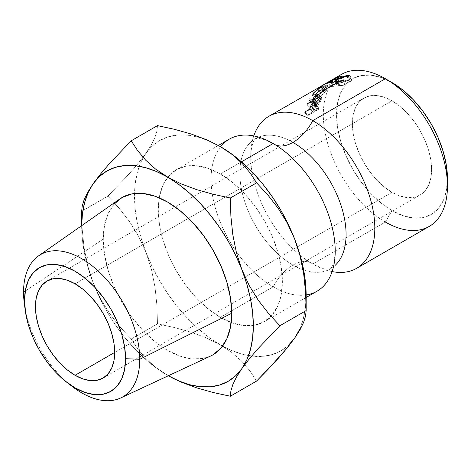 <?xml version="1.0" encoding="UTF-8"?>
<svg xmlns="http://www.w3.org/2000/svg" width="471" height="471" viewBox="0 0 471 471"><rect width="100%" height="100%" fill="white"/><g stroke="black" fill="none" stroke-linecap="round" stroke-linejoin="round"><path stroke-width="0.35" stroke-dasharray="2.35 1.77" d="M311.596 263.224A37.35 21.566 120 0 0 292.95 265.091A75.124 43.373 -120 0 0 335.217 265.308A75.124 43.373 60 0 1 292.95 265.091A37.35 21.566 -60 0 1 311.596 263.224M332.108 271.579A87.771 50.674 60 0 1 312.756 263.978A87.771 50.674 60 0 1 299.662 254.805A87.771 50.674 60 0 1 251.096 164.862M292.95 142.407A75.124 43.373 -120 0 0 250.678 142.189A75.124 43.373 -120 0 0 245.35 203.501A75.124 43.373 -120 0 0 292.95 265.091A75.124 43.373 60 0 1 245.35 203.501A75.124 43.373 60 0 1 250.678 142.189A75.124 43.373 60 0 1 292.95 142.407M341.499 74.365A87.771 50.674 -120 0 0 328.046 144.703A87.771 50.674 -120 0 0 385.384 222.047L312.756 263.978L385.384 222.047L391.99 210.614A78.433 45.287 -120 0 0 447.45 178.591L446.384 190.467L443.229 200.658L438.101 208.771L431.206 214.493L422.799 217.608L413.214 217.991L402.811 215.63L391.99 210.614L385.384 222.047A87.771 50.674 -120 0 0 429.269 226.392M391.99 192.315L114.677 352.42L391.99 192.315L384.259 186.975L376.829 180.081L369.976 171.897L363.977 162.742L359.049 152.963L355.387 142.943L353.132 133.063L352.373 123.696L353.132 115.212L355.387 107.93L359.049 102.136L363.977 98.05A56.025 32.346 -120 0 0 355.387 142.943A56.025 32.346 -120 0 0 391.99 192.315A56.025 32.346 -120 0 0 420.002 195.088L413.997 197.314L407.15 197.585L399.714 195.895L391.99 192.315M391.99 100.823A56.025 32.346 -120 0 0 363.977 98.05L369.976 95.825L376.829 95.554L384.259 97.244L391.99 100.823L399.714 106.163L407.15 113.058L413.997 121.241L420.002 130.396L424.924 140.17L428.586 150.196L430.841 160.075L431.601 169.442L430.841 177.926L428.586 185.203L424.924 191.002L420.002 195.088A56.025 32.346 -120 0 0 428.586 150.196A56.025 32.346 -120 0 0 391.99 100.823L225.374 197.019L391.99 100.823M75.06 283.801L225.374 197.019L75.06 283.801M119.846 198.933A90.838 52.446 -120 0 0 103.267 239.091L23.55 292.197L103.267 239.091L104.503 225.338L108.159 213.534L114.094 204.137M275.164 144.721A37.35 21.566 -60 0 1 274.305 144.273A37.35 21.566 120 0 0 275.164 144.721M220.587 146.722A87.771 50.674 -120 0 0 218.821 218.497A87.771 50.674 -120 0 0 273.139 286.851A37.35 21.566 -60 0 1 292.95 265.091A37.35 21.566 120 0 0 273.139 286.851A87.771 50.674 -120 0 0 317.024 291.196M241.446 161.818L220.322 174.017A87.771 50.674 60 0 1 275.435 244.555A87.771 50.674 60 0 1 271.002 316.312A87.771 50.674 60 0 1 264.207 321.693A87.771 50.674 60 0 1 231.196 322.517A87.771 50.674 60 0 1 220.322 317.348L273.139 286.851L220.322 317.348L208.211 308.982L196.566 298.178L185.839 285.361L176.431 271.019L168.712 255.7L162.978 240.004L159.445 224.52L158.256 209.848L159.445 196.554L162.978 185.15L168.712 176.072L176.431 169.666L185.839 166.186L196.566 165.757L208.211 168.4L220.322 174.017L232.427 182.383L244.072 193.181L254.799 205.998L264.207 220.34L271.926 235.659L277.66 251.361L281.193 266.845L282.382 281.511L281.193 294.805L277.66 306.209L271.926 315.287L264.207 321.693L254.799 325.178L244.072 325.602L232.427 322.959L220.322 317.348A87.771 50.674 60 0 1 159.216 197.844A87.771 50.674 60 0 1 176.437 169.666A87.771 50.674 60 0 1 220.322 174.017L241.446 161.818M299.621 329.394L303.23 319.203L305.42 307.751L306.156 295.235A121.388 70.085 -120 0 1 306.009 300.957A121.388 70.085 -120 0 1 294.652 338.154A121.388 70.085 -120 0 1 251.626 356.041A121.388 70.085 -120 0 1 222.612 346.085A121.388 70.085 -120 0 1 220.322 344.796L231.526 350.412L242.536 354.245L253.168 356.211L263.236 356.294L272.574 354.48L281.016 350.807L288.417 345.331M219.592 146.151L209.118 140.947L198.103 137.12L187.47 135.148L177.402 135.071L168.065 136.878L159.628 140.558L152.221 146.028L145.986 153.21L141.017 161.971L137.408 172.162L135.218 183.613L134.488 196.124L135.218 209.483L137.408 223.466L141.017 237.826L145.986 252.321L152.221 266.704L159.628 280.722L168.065 294.145L177.402 306.739L187.47 318.284L198.103 328.593L209.118 337.477L220.322 344.796L206.392 337.878L191.085 332.202L174.629 327.58L157.485 323.848L156.925 305.555L155.053 287.475L151.515 269.671L145.986 252.321A121.388 70.085 -120 0 0 220.322 344.796L206.392 337.878L191.085 332.202L174.629 327.58L157.485 323.848L131.221 339.014L137.667 348.893L145.722 358.443L155.565 367.286L168.318 375.758A121.388 70.085 60 0 1 167.499 375.287A121.388 70.085 60 0 1 93.164 282.818L99.405 297.195L106.805 311.219L115.248 324.643L124.579 337.236L134.653 348.781L145.286 359.085L156.295 367.975L168.318 375.758L155.565 367.286L145.722 358.443L137.667 348.893L131.221 339.014L157.485 323.848L156.925 305.555L155.053 287.475L151.515 269.671L145.986 252.321L138.621 236.348L129.566 221.658L119.198 208.276L107.93 196.124L129.443 173.581L138.492 163.037L145.986 153.21A121.388 70.085 -120 0 0 143.249 157.55A121.388 70.085 -120 0 0 134.518 193.493A121.388 70.085 -120 0 0 145.986 252.321L138.621 236.348L129.566 221.658L119.198 208.276L107.93 196.124L81.666 211.291L82.225 229.583L84.097 247.664L87.635 265.467L93.164 282.818A121.388 70.085 60 0 1 81.666 226.622L82.401 239.98L84.592 253.963L88.201 268.323L93.164 282.818L100.529 298.791L109.584 313.48L119.952 326.856L131.221 339.014L119.952 326.856L109.584 313.48L100.529 298.791L93.164 282.818L87.635 265.467L84.097 247.664L82.225 229.583L81.666 211.291L107.93 196.124L129.443 173.581L138.492 163.037L145.986 153.21L151.444 144.638L155.018 137.238L156.925 130.95L157.485 125.622L156.925 130.95L155.018 137.238L151.444 144.638L145.986 153.21A121.388 70.085 -120 0 1 219.875 146.31M229.253 139.169A87.771 50.674 -120 0 0 215.8 209.507A87.771 50.674 -120 0 0 273.139 286.851M312.756 263.978A87.771 50.674 60 0 1 253.787 135.919M304.66 112.916L315.146 106.864A87.771 50.674 60 0 1 315.57 104.792L315.858 101.954L315.435 101.683L313.892 102.172L311.131 104.821L309.847 108.412A87.771 50.674 -120 0 0 309.688 109.172L304.849 111.963A87.771 50.674 -120 0 0 304.66 112.916L307.904 115.519A83.102 47.983 60 0 1 308.081 114.612L304.849 111.963A87.771 50.674 -120 0 0 304.66 112.916L307.904 115.519L318.384 109.466L315.146 106.864L304.66 112.916M322.023 89.178L324.013 86.788L324.136 85.828L318.802 88.589L313.221 92.993L311.849 95.018L312.173 95.637L315.311 94.624L322.023 89.178M306.886 104.621L317.372 98.569A87.771 50.674 60 0 1 318.084 96.702L318.832 94.759L318.514 94.035L317.896 94.147L314.287 96.814L312.72 99.293L309.412 98.892A87.771 50.674 -120 0 0 308.929 99.834L312.302 100.305A87.771 50.674 -120 0 0 312.038 100.982L307.204 103.773A87.771 50.674 -120 0 0 306.886 104.621L310.012 107.665A83.102 47.983 60 0 1 310.307 106.864L307.204 103.773A87.771 50.674 -120 0 0 306.886 104.621L310.012 107.665L320.492 101.612L317.372 98.569L306.886 104.621M324.201 84.356L320.81 86.334A87.771 50.674 -120 0 0 320.663 86.423L325.685 83.862L317.489 88.748A87.771 50.674 -120 0 0 316.895 89.254L328.246 82.466A87.771 50.674 60 0 1 328.334 82.396L322.611 85.298L325.255 83.75L322.611 85.298L324.996 89.307L336.524 82.737A83.102 47.983 60 0 1 336.618 82.696L327.127 88.307L324.966 84.174L327.127 88.307L336.618 82.696L334.404 78.586L336.618 82.696A83.102 47.983 -120 0 0 336.524 82.737L334.304 78.633L336.524 82.737L324.996 89.307L322.611 85.298L328.334 82.396L330.872 86.299L324.996 89.307L330.872 86.299L328.334 82.396A87.771 50.674 -120 0 0 328.246 82.466L330.789 86.364A83.102 47.983 60 0 1 330.872 86.299A83.102 47.983 -120 0 0 330.789 86.364L328.246 82.466L316.895 89.254L319.485 93.117L330.789 86.364L319.485 93.117A83.102 47.983 60 0 1 320.045 92.634L317.489 88.748A87.771 50.674 -120 0 0 316.895 89.254L319.485 93.117A83.102 47.983 60 0 1 320.045 92.634L317.489 88.748M391.99 82.525L381.169 77.509L370.765 75.148L361.175 75.531L352.773 78.639L345.873 84.362L340.745 92.475L337.589 102.672L336.524 114.547L337.589 127.659L340.745 141.494L345.873 155.524L352.773 169.213L361.175 182.03L370.765 193.481L381.169 203.136L391.99 210.614A78.433 45.287 -120 0 1 336.524 114.547A78.433 45.287 -120 0 1 391.99 82.525M232.25 352.797L220.322 344.796L232.25 352.797L242.1 361.646L232.25 352.797M250.148 371.189L242.1 361.646L250.148 371.189L256.595 381.068L250.148 371.189M81.671 225.674L81.666 226.622A121.388 70.085 60 0 1 81.671 225.674L81.666 226.622M210.378 356.153L203.184 358.449L192.08 358.89L180.028 356.153L167.499 350.342L154.971 341.687L142.919 330.507L131.815 317.242L122.083 302.4L114.094 286.551L108.159 270.301L104.503 254.275L103.267 239.091A90.838 52.446 -120 0 0 141.43 328.905A90.838 52.446 -120 0 0 210.566 356.064M93.164 183.702L87.706 192.274M24.374 303.954A82.166 47.436 -120 0 0 69.155 384.042A82.166 47.436 60 0 1 24.91 307.416M320.851 86.741L325.685 83.862L328.21 87.777L325.685 83.862L320.663 86.423L323.053 90.438L328.21 87.777L320.045 92.634L328.21 87.777L323.053 90.438A83.102 47.983 60 0 1 323.194 90.35L320.81 86.334A87.771 50.674 -120 0 0 320.663 86.423L323.053 90.438A83.102 47.983 60 0 1 323.194 90.35L320.81 86.334M331.054 80.482L333.291 84.574L323.194 90.35L333.291 84.574L331.054 80.482M324.254 84.486L326.456 88.601L333.291 84.574L326.456 88.601A83.102 47.983 60 0 1 327.127 88.307A83.102 47.983 60 0 0 326.456 88.601L324.254 84.486M341.869 76.214L343.689 80.447L342.611 81.065L340.792 76.838L342.611 81.065L343.689 80.447L341.869 76.214M336.759 77.856L338.79 82.031A83.102 47.983 60 0 1 342.611 81.065A83.102 47.983 60 0 0 338.79 82.031L335.564 83.897L333.656 79.976L335.564 83.897A83.102 47.983 60 0 1 339.385 82.925L337.572 78.698L339.385 82.925L338.313 83.55L336.494 79.316L338.313 83.55L339.385 82.925A83.102 47.983 -120 0 0 335.564 83.897L338.79 82.031L336.759 77.856M332.461 80.341L334.492 84.515A83.102 47.983 60 0 1 338.313 83.55A83.102 47.983 60 0 0 334.492 84.515L330.459 86.841L328.552 82.925L330.459 86.841A83.102 47.983 60 0 1 334.28 85.875L332.461 81.648L334.28 85.875L333.209 86.499L331.39 82.266L333.209 86.499L334.28 85.875A83.102 47.983 -120 0 0 330.459 86.841L334.492 84.515L332.461 80.341M326.615 83.538L328.687 87.7A83.102 47.983 60 0 1 333.209 86.499A83.102 47.983 60 0 0 328.687 87.7L339.167 81.648L337.212 77.715L339.167 81.648A83.102 47.983 60 0 1 343.689 80.447A83.102 47.983 -120 0 0 339.167 81.648L328.687 87.7L326.615 83.538M318.084 96.702L321.169 99.846L321.87 98.009L318.832 94.759L318.084 96.702A87.771 50.674 -120 0 0 317.372 98.569L320.492 101.612A83.102 47.983 60 0 1 321.169 99.846L318.084 96.702M318.832 94.759L321.87 98.009L318.767 94.153L318.832 94.759M312.72 99.293L315.788 102.472L317.307 100.105L320.027 97.909L315.788 102.472L312.72 99.293L317.036 94.565L320.027 97.909L321.516 97.35L321.87 98.009C322.005 97.167 321.393 97.132 320.027 97.909L317.036 94.565L318.767 94.153M310.689 101.76L312.038 100.982L315.146 104.067A83.102 47.983 60 0 1 315.393 103.432L312.302 100.305A87.771 50.674 -120 0 0 312.038 100.982L315.146 104.067A83.102 47.983 60 0 1 315.393 103.432L311.943 103.131L315.393 103.432L312.302 100.305L308.929 99.834L311.943 103.131A83.102 47.983 60 0 1 312.403 102.236L315.788 102.472L312.403 102.236L309.412 98.892A87.771 50.674 -120 0 0 308.929 99.834L311.943 103.131A83.102 47.983 60 0 1 312.403 102.236L309.412 98.892M321.87 98.009L321.169 99.846A83.102 47.983 -120 0 0 320.492 101.612L310.012 107.665A83.102 47.983 60 0 1 310.307 106.864L315.146 104.067L310.307 106.864L307.204 103.773M320.074 98.415L317.79 100.235L316.218 103.449L319.715 101.43A83.102 47.983 60 0 1 320.374 99.805L320.769 98.492L320.074 98.415M319.656 98.627L316.647 95.325L313.78 98.692L316.848 101.866L319.656 98.627L320.722 98.398L320.374 99.805L317.307 96.626A87.771 50.674 -120 0 0 316.606 98.345L319.715 101.43L316.218 103.449L316.848 101.866L313.78 98.692L313.115 100.364L316.218 103.449L313.115 100.364L316.606 98.345L319.715 101.43A83.102 47.983 60 0 1 320.374 99.805L317.307 96.626L317.69 95.107L316.647 95.325L319.656 98.627M321.157 87.135L323.801 90.95C320.221 92.999 317.407 95.148 315.352 97.397L312.55 93.77C314.681 91.398 317.554 89.184 321.157 87.135L324.325 85.899L323.524 87.465L315.311 94.624L311.926 95.489L312.55 93.77L315.352 97.397L314.799 98.951L318.261 98.039L315.311 94.624L318.261 98.039L326.332 91.091L323.524 87.465L326.332 91.091L327.051 89.667L323.801 90.95L321.157 87.135M326.792 90.45L324.89 92.722L320.545 96.531L317.23 98.592L315.087 99.116L314.716 98.569L315.352 97.397L319.002 94.1L325.708 89.932L326.827 89.584L326.792 90.45M317.613 95.525L316.047 97.338L316.141 98.215L319.738 96.69L324.101 93.011L325.278 91.68L325.697 90.42L322.317 92.045L317.613 95.525M315.747 93.906L318.673 97.356L315.941 98.092L316.412 96.802L313.604 93.176L313.08 94.6L315.747 93.906L322.47 88.053L323.082 86.758L320.598 87.688L313.604 93.176L316.412 96.802L323.271 91.468L320.598 87.688L323.271 91.468L325.832 90.491L325.278 91.68L322.47 88.053L325.278 91.68L318.673 97.356L315.747 93.906L313.244 94.706L313.027 94.194L313.604 93.176L316.63 90.344L320.598 87.688L322.982 86.682L323.077 87.094L321.246 89.449L315.747 93.906M335.164 81.412L337.101 85.94L338.661 86.111L337.165 81.848L338.661 86.111L344.772 85.01L343.365 80.329L344.684 84.586L341.934 85.257L339.726 85.492L338.231 81.23L339.726 85.492L338.531 85.375L338.184 84.927L340.262 83.196L339.438 81.153L340.262 83.196L344.578 81.23L348.546 80.37L347.045 76.108L348.546 80.37L349.906 80.641L350.059 81.483L348.546 80.37L340.262 83.196L338.196 85.116L339.726 85.492L344.684 84.586L344.772 85.01L338.661 86.111L336.912 85.275L339.579 83.255C343.212 81.189 346.579 80.017 349.67 79.746L351.549 80.435L351.401 81.183L350.059 81.483L348.793 76.726M339.438 81.153L338.549 78.945L339.438 81.153M343.365 80.329L343.695 81.412M336.912 85.275L335.476 81.671L336.912 85.275L339.579 83.255L337.819 79.016L339.579 83.255L344.837 80.824L349.67 79.746L348.463 76.314L349.67 79.746L350.895 79.887L351.578 80.641L351.401 81.183L350.124 76.926L351.401 81.183L350.059 81.483M315.57 104.792L318.79 107.506L319.179 105.38L315.994 102.543L315.57 104.792A87.771 50.674 -120 0 0 315.146 106.864L318.384 109.466A83.102 47.983 60 0 1 318.79 107.506L315.57 104.792M315.994 102.543L319.179 105.38L318.961 104.756L317.054 105.104L313.892 102.172L315.758 101.824L315.994 102.543M313.892 102.172L317.054 105.104L313.845 108.524L310.654 105.692L313.892 102.172M310.654 105.692L313.845 108.524L313.068 111.109L309.847 108.412L310.654 105.692M304.849 111.963L308.081 114.612A83.102 47.983 60 0 0 307.904 115.519L318.384 109.466A83.102 47.983 -120 0 1 318.79 107.506L318.991 104.78L317.054 105.104L314.304 107.694L313.068 111.109A83.102 47.983 60 0 0 312.915 111.821L308.081 114.612L312.915 111.821L309.688 109.172L312.915 111.821A83.102 47.983 60 0 1 313.068 111.109L309.847 108.412M317.224 105.745L315.058 107.641L313.992 111.203L317.489 109.184A83.102 47.983 60 0 1 317.89 107.37L318.043 105.893L317.224 105.745M316.795 105.946L313.621 103.061L311.143 106.729L314.351 109.478L316.795 105.946L317.954 105.775L317.89 107.37L314.681 104.615A87.771 50.674 -120 0 0 314.257 106.528L317.489 109.184L313.992 111.203L314.351 109.478L311.143 106.729L310.76 108.548L313.992 111.203L310.76 108.548L314.257 106.528L317.489 109.184A83.102 47.983 60 0 1 317.89 107.37L314.681 104.615L314.746 102.849L313.621 103.061L316.795 105.946M313.115 100.364L314.758 96.973L315.652 96.049L317.413 95.036L317.742 95.242L317.307 96.626A87.771 50.674 -120 0 0 316.606 98.345L313.115 100.364M310.76 108.548L311.873 104.797L312.673 103.797L314.416 102.79L314.858 103.049L314.681 104.615A87.771 50.674 -120 0 0 314.257 106.528L310.76 108.548M385.384 222.047A87.771 50.674 60 0 1 329.394 148.971A87.771 50.674 60 0 1 337.077 77.497M303.795 258.055L311.625 263.242C316.082 266.086 323.907 269.018 328.122 269.071L330.512 268.811L331.937 266.857C332.885 265.344 333.745 262.477 334.516 258.261C335.323 253.498 335.334 247.51 334.557 240.298M251.343 167.205C250.566 159.987 250.578 153.999 251.384 149.236C252.156 145.021 253.015 142.154 253.957 140.641L255.388 138.686L256.33 138.474C256.666 138.668 257.472 137.432 266.48 140.482L274.275 144.256L282.1 149.442M47.047 281.028L363.977 98.05M306.156 297.478L264.207 321.693M218.361 145.462L176.437 169.666M328.64 87.182L326.538 88.395M317.684 95.113L320.722 98.398M314.799 98.951L311.932 95.483M324.319 85.91L327.051 89.667M315.941 98.092L313.085 94.594M325.832 90.491L323.094 86.752M338.196 85.116L336.942 81.848M351.549 80.435L350.236 76.231M318.961 104.756L315.764 101.842M314.752 102.896L317.954 105.775M103.072 378.066L420.002 195.088"/><path stroke-width="0.71" d="M337.077 77.497A87.771 50.674 60 0 1 385.384 78.716L312.756 120.647A87.771 50.674 60 0 1 370.094 197.991A87.771 50.674 60 0 1 356.641 268.329L429.269 226.392A87.771 50.674 -120 0 0 442.728 156.06A87.771 50.674 -120 0 0 385.384 78.716A87.771 50.674 60 0 1 447.45 186.216L447.45 178.591A78.433 45.287 -120 0 0 391.99 82.525L385.384 78.716L312.756 120.647A87.771 50.674 60 0 0 268.87 116.302A87.771 50.674 60 0 0 253.787 135.919A87.771 50.674 60 0 1 312.756 120.647A37.35 21.566 -60 0 1 292.95 142.407A75.124 43.373 60 0 1 340.551 203.996A75.124 43.373 60 0 1 335.217 265.308A75.124 43.373 -120 0 0 340.551 203.996A75.124 43.373 -120 0 0 292.95 142.407A37.35 21.566 120 0 0 312.756 120.647A87.771 50.674 60 0 1 373.45 212.386A87.771 50.674 60 0 1 338.107 272.362M24.91 307.416A82.166 47.436 60 0 1 23.55 292.197L24.563 300.392A71.415 41.23 60 0 1 75.06 271.231A71.415 41.23 60 0 1 125.563 358.702L139.746 359.285A82.166 47.436 -120 0 0 81.648 258.656A82.166 47.436 -120 0 0 23.55 292.197A82.166 47.436 60 0 1 38.545 255.877A82.166 47.436 60 0 1 102.519 275.182A82.166 47.436 60 0 1 139.746 359.285L231.732 313.262A90.838 52.446 -120 0 0 190.572 220.281A90.838 52.446 -120 0 0 119.846 198.933L38.545 255.877M447.45 186.216A87.771 50.674 60 0 1 385.384 222.047M326.309 83.137L341.499 74.365A87.771 50.674 -120 0 1 385.384 78.716L391.99 82.525L402.811 90.002L413.214 99.658L422.799 111.109L431.206 123.926L438.101 137.614L443.229 151.644L446.384 165.48L447.45 178.591M75.06 375.287A56.025 32.346 60 0 1 38.463 325.92A56.025 32.346 60 0 1 47.047 281.028A56.025 32.346 60 0 1 75.06 283.801L67.335 280.216L59.899 278.532L53.052 278.803L47.047 281.028L42.125 285.114L38.463 290.907L36.208 298.19L35.449 306.674L36.208 316.035L38.463 325.92L42.125 335.941L47.047 345.72L53.052 354.875L59.899 363.053L67.335 369.947L75.06 375.287L82.79 378.872L90.22 380.562L97.073 380.285L103.072 378.066L108 373.974L111.662 368.181L113.917 360.904L114.677 352.414L75.06 375.287L114.677 352.42L113.917 343.053L111.662 333.168L108 323.147L103.072 313.374L97.073 304.219L90.22 296.035L82.79 289.141L75.06 283.801A56.025 32.346 60 0 1 111.662 333.168A56.025 32.346 60 0 1 103.072 378.066A56.025 32.346 60 0 1 75.06 375.287M356.641 268.329A87.771 50.674 60 0 1 332.108 271.579M292.95 142.407A37.35 21.566 -60 0 1 275.164 144.721A37.35 21.566 120 0 0 292.95 142.407M306.156 297.478L317.024 291.196A87.771 50.674 -120 0 0 330.483 220.864A87.771 50.674 -120 0 0 273.139 143.52A87.771 50.674 -120 0 0 220.587 146.722M306.156 294.934A87.771 50.674 -120 0 0 334.804 242.636A87.771 50.674 -120 0 0 286.233 152.692A87.771 50.674 -120 0 0 273.139 143.52L241.446 161.818L273.139 143.52A87.771 50.674 -120 0 0 229.253 139.169L218.361 145.462M288.417 345.331L294.652 338.154L299.621 329.394M306.156 295.235L306.156 310.572L279.892 325.732L306.156 310.572L305.591 292.232L303.683 273.969L300.115 256.118L294.652 239.038A121.388 70.085 -120 0 0 220.322 146.569L232.303 154.606L242.129 163.449L250.136 172.945L256.595 182.842L267.84 194.97L278.114 208.2L287.163 222.824L294.652 239.038L300.115 256.118L303.683 273.969L305.591 292.232L306.156 310.572L305.597 315.882L303.718 322.099L300.186 329.459L294.652 338.154L287.292 347.828L267.864 369.564L256.595 381.068L230.337 396.235L213.186 392.502L196.737 387.88L181.423 382.211L168.318 375.758L181.423 382.211L196.737 387.88L213.186 392.502L230.337 396.235L230.89 390.924L232.768 384.707L236.307 377.348L241.835 368.652L249.2 358.979L258.249 348.416L279.892 325.732L268.647 313.609L258.373 300.374L249.33 285.75L241.835 269.536A121.388 70.085 60 0 1 241.835 368.652A121.388 70.085 60 0 1 168.318 375.758L178.703 380.909L189.713 384.736L200.346 386.709L210.413 386.791L219.751 384.978L228.194 381.304L235.594 375.829L241.835 368.652L246.798 359.891L250.407 349.694L252.597 338.243L253.333 325.732L252.597 312.373L250.407 298.39L246.798 284.031L241.835 269.536L235.594 255.158L228.194 241.134L219.751 227.711L210.413 215.117L200.346 203.572L189.713 193.269L178.703 184.379L155.518 169.024L145.692 160.187L137.679 150.685L131.221 140.788L157.485 125.622L174.6 129.342L191.138 133.994L206.457 139.681L220.322 146.569L232.303 154.606L242.129 163.449L250.136 172.945L256.595 182.842L267.84 194.97L278.114 208.2L287.163 222.824L294.652 239.038A121.388 70.085 -120 0 1 306.156 295.235L305.42 281.876L303.23 267.893L299.621 253.533L294.652 239.038L288.417 224.661L281.016 210.637L272.574 197.219L263.236 184.626L253.168 173.075L242.536 162.772L231.526 153.882L219.592 146.151M350.253 76.308L350.124 76.926L348.74 77.226L348.511 76.379L347.904 76.167L345.178 76.337L337.719 79.458L336.535 80.676L336.948 81.112L339.285 81.171L343.365 80.329L343.5 80.753L337.165 81.848L335.493 81.683L335.217 81.024L337.819 79.016L343.153 76.573L348.169 75.49L349.935 75.843L350.253 76.308M326.615 83.538L337.095 77.485A87.771 50.674 60 0 1 341.869 76.214L340.792 76.838A87.771 50.674 -120 0 0 336.759 77.856L333.533 79.717A87.771 50.674 60 0 1 337.572 78.698L336.494 79.316A87.771 50.674 -120 0 0 332.461 80.341L328.428 82.666A87.771 50.674 60 0 1 332.461 81.648L331.39 82.266A87.771 50.674 -120 0 0 326.615 83.538A87.771 50.674 -120 0 1 331.39 82.266L332.461 81.648A87.771 50.674 -120 0 0 328.428 82.666L332.461 80.341A87.771 50.674 -120 0 1 336.494 79.316L337.572 78.698A87.771 50.674 -120 0 0 333.533 79.717L336.759 77.856A87.771 50.674 -120 0 1 340.792 76.838L341.869 76.214A87.771 50.674 -120 0 0 337.095 77.485L326.615 83.538M320.81 86.334L331.054 80.482L324.254 84.486A87.771 50.674 -120 0 1 324.966 84.174L334.404 78.586A87.771 50.674 -120 0 0 334.304 78.633A87.771 50.674 60 0 1 334.404 78.586L324.966 84.174A87.771 50.674 -120 0 0 324.254 84.486L268.87 116.302M306.156 310.572L305.597 315.882L303.718 322.099L300.186 329.459L294.652 338.154L287.292 347.828L278.237 358.39L256.595 381.068L230.337 396.235L230.89 390.924L232.768 384.707L236.307 377.348L241.835 368.652L249.2 358.979L258.249 348.416L279.892 325.732L268.647 313.609L258.373 300.374L249.33 285.75L241.835 269.536L236.371 252.462L232.804 234.611L230.896 216.342L230.337 198.008L256.595 182.842L230.337 198.008L213.222 194.287L196.684 189.636L181.359 183.955L156.295 171.444L145.286 167.617L134.653 165.645L124.579 165.562L115.248 167.376L106.805 171.05L99.405 176.525L93.164 183.702A121.388 70.085 60 0 1 167.499 177.061A121.388 70.085 60 0 1 241.835 269.536L236.371 252.462L232.804 234.611L230.896 216.342L230.337 198.008L213.222 194.287L196.684 189.636L181.359 183.955L167.499 177.061L155.518 169.024L145.692 160.187L137.679 150.685L131.221 140.788L157.485 125.622L174.6 129.342L191.138 133.994L206.457 139.681L220.322 146.569A121.388 70.085 -120 0 0 219.875 146.31M93.164 183.702L100.659 173.87L109.708 163.331L131.221 140.788L109.708 163.331L100.659 173.87L93.164 183.702L88.201 192.462L84.592 202.66L82.401 214.111L81.671 225.674A121.388 70.085 60 0 1 93.164 183.702L87.706 192.274L84.132 199.675L82.225 205.962L81.666 211.291L82.225 205.962L84.132 199.675L87.706 192.274M114.094 204.137L122.083 197.514L131.815 193.905L142.919 193.463L154.971 196.201L167.499 202.012L180.028 210.667L192.08 221.847L203.184 235.111L212.916 249.954L220.905 265.803L226.839 282.052L230.496 298.078L231.732 313.262L230.496 327.015L226.839 338.82L220.905 348.216L212.916 354.84L210.378 356.153M120.6 398.007L210.566 356.064A90.838 52.446 -120 0 0 231.732 313.262L139.746 359.285A82.166 47.436 60 0 1 120.6 398.007A82.166 47.436 60 0 1 69.155 384.042A82.166 47.436 -120 0 0 71.88 386.238A82.166 47.436 -120 0 0 139.746 359.285L125.563 358.702L124.591 369.517L121.718 378.796L117.049 386.185L110.773 391.395L103.12 394.227L94.388 394.574L84.915 392.425L75.06 387.857L65.21 381.045L55.737 372.261L47.006 361.828L39.352 350.159L33.076 337.701L28.407 324.925L25.534 312.326L24.563 300.392L25.534 289.571L28.407 280.292L33.076 272.909L39.352 267.699L47.006 264.861L55.737 264.514L65.21 266.663L75.06 271.231L84.915 278.043L94.388 286.827L103.12 297.26L110.773 308.929L117.049 321.393L121.718 334.163L124.591 346.762L125.563 358.702A71.415 41.23 60 0 1 66.576 382.128A71.415 41.23 60 0 1 25.281 310.607A71.415 41.23 60 0 1 24.563 300.392L23.55 292.197A82.166 47.436 -120 0 0 24.374 303.954L25.281 310.607M317.489 88.748L320.851 86.741M309.412 98.892L312.72 99.293M307.204 103.773L310.689 101.76M335.217 81.024L335.476 81.671L335.217 81.024L337.165 81.848L343.5 80.753L343.365 80.329L338.231 81.23L338.425 81.783L338.231 81.23L336.459 80.841L338.549 78.945L347.045 76.108L348.805 76.702L348.74 77.226L350.124 76.926L350.236 76.208L348.169 75.49C344.919 75.743 341.469 76.92 337.819 79.016L335.158 81.412M337.942 79.316L337.819 79.016L337.942 79.316M348.463 76.314L348.169 75.49L348.463 76.314M309.847 108.412A87.771 50.674 -120 0 0 309.688 109.172L304.849 111.963M385.384 78.716L391.99 82.525M81.666 225.674L81.666 211.291M348.934 77.185L348.793 76.726M336.942 81.848L336.553 80.829M71.88 386.238L66.576 382.128"/></g></svg>
